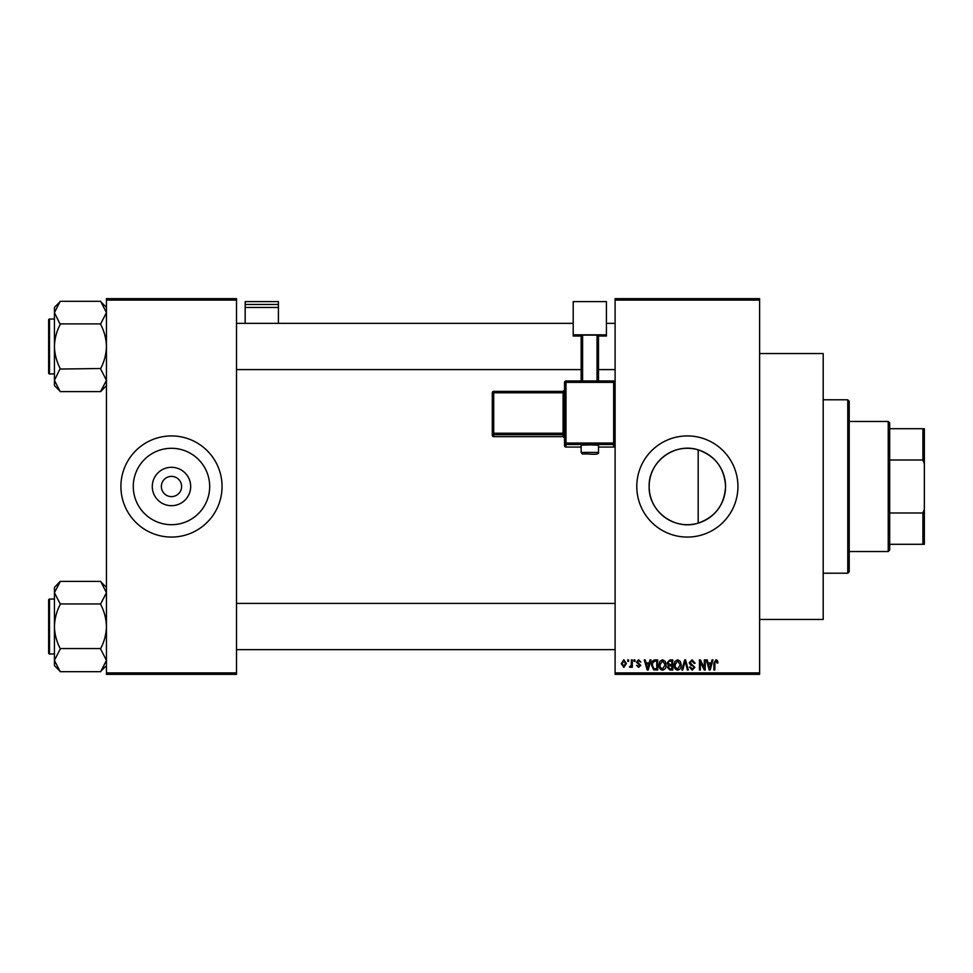 <?xml version="1.0" encoding="UTF-8"?>
<svg xmlns="http://www.w3.org/2000/svg" width="973" height="973" viewBox="0 0 973 973"><rect width="100%" height="100%" fill="white"/><g stroke="black" fill="none" stroke-linecap="round" stroke-linejoin="round"><path stroke-width="1.46" d="M190.672 486.5A19.192 19.192 0 0 1 171.479 505.692A19.192 19.192 0 0 1 152.287 486.5A19.192 19.192 0 0 1 171.479 467.308A19.192 19.192 0 0 1 190.672 486.5M161.36 486.5A10.119 10.119 0 0 0 171.479 496.619A10.119 10.119 0 0 0 181.598 486.5A10.119 10.119 0 0 0 171.479 476.381A10.119 10.119 0 0 0 161.36 486.5M133.277 486.5A38.202 38.202 0 0 0 171.479 524.702A38.202 38.202 0 0 0 209.682 486.5A38.202 38.202 0 0 0 171.479 448.298A38.202 38.202 0 0 0 133.277 486.5M120.907 486.5A50.572 50.572 0 0 0 171.479 537.072A50.572 50.572 0 0 0 222.051 486.5A50.572 50.572 0 0 0 171.479 435.928A50.572 50.572 0 0 0 120.907 486.5M698.176 523.146C674.593 530.844 648.359 511.153 649.149 486.5C648.395 461.822 674.581 442.156 698.176 449.854C715.362 455.972 724.496 468.195 725.566 486.5C724.496 504.805 715.362 517.028 698.176 523.146L698.176 449.854M725.566 486.5A38.202 38.202 0 0 1 687.364 524.702A38.202 38.202 0 0 1 649.149 486.5A38.202 38.202 0 0 1 687.364 448.298A38.202 38.202 0 0 1 725.566 486.5M636.78 486.5A50.572 50.572 0 0 0 687.364 537.072A50.572 50.572 0 0 0 737.935 486.5A50.572 50.572 0 0 0 687.364 435.928A50.572 50.572 0 0 0 636.78 486.5M759.609 353.552L823.194 353.552L823.194 619.448L759.609 619.448M759.609 300.085L615.106 300.085L615.106 298.638L759.609 298.638L759.609 674.362L615.106 674.362L615.106 672.915L759.609 672.915M627.719 659.901L628.643 659.901L628.643 661.348L627.719 661.348L627.719 659.901M634.031 659.901L634.943 659.901L634.943 661.348L634.031 661.348L634.031 659.901M650.013 659.901L650.973 659.901L648.176 670.02L647.203 670.02L644.272 659.901L645.233 659.901L646.036 662.929L649.21 662.929L650.013 659.901M665.167 661.36L666.079 664.827C666.286 667.697 665.094 669.473 662.528 670.154C660.01 669.497 658.83 667.758 658.989 664.948L659.901 661.324L662.528 659.779L665.167 661.36M680.285 661.36L681.185 664.827C681.392 667.697 680.2 669.473 677.634 670.154C675.116 669.497 673.936 667.758 674.094 664.948L675.007 661.324L677.646 659.779L680.285 661.36M692.071 659.779L695.111 663.185L694.199 663.318L691.985 660.959L690.125 662.686L694.856 667.381L692.229 670.154L689.468 667.125L690.38 667.004L692.204 668.974L693.931 667.344L693.64 666.31L690.599 665.118L689.2 662.71L692.071 659.779M712.017 659.901L712.978 659.901L710.181 670.02L709.22 670.02L706.276 659.901L707.237 659.901L708.04 662.929L711.214 662.929L712.017 659.901M615.106 300.085L615.106 672.915M717.417 660.485L717.977 662.929L717.052 663.063L715.933 660.959L714.948 661.725L714.814 670.02L713.902 670.02L713.902 663.16L715.982 659.779L717.417 660.485M704.306 659.901L705.23 659.901L705.23 670.02L704.245 670.02L700.365 661.908L700.365 670.02L699.453 670.02L699.453 659.901L700.438 659.901L704.306 668.001L704.306 659.901M684.688 659.901L685.588 659.901L688.312 670.02L687.364 670.02L685.199 661.093L682.766 670.02L681.805 670.02L684.688 659.901M669.935 659.901L672.781 659.901L672.781 670.02L669.923 670.02L667.393 667.478L668.39 665.362L667.125 662.881L669.935 659.901M654.975 659.901L657.675 659.901L657.675 670.02L653.637 669.838L651.496 665.021C651.253 662.139 652.421 660.436 654.975 659.901M638.616 659.779L640.854 662.139L638.556 660.825L637.315 661.968L640.721 665.301L638.653 667.393L636.524 665.289L638.616 666.347L639.808 665.447L636.391 662.151L638.616 659.779M631.404 659.901L632.316 659.901L632.316 667.259L631.404 667.259L631.404 666.091L630.297 667.393L629.434 667.004L631.222 665.228L631.404 659.901M623.851 659.779L626.405 663.586L623.851 667.393L621.285 663.659L623.851 659.779M236.512 674.362L106.446 674.362L106.446 672.915L236.512 672.915L236.512 674.362M236.512 300.085L106.446 300.085L106.446 298.638L236.512 298.638L236.512 672.915M106.446 300.085L106.446 672.915M710.047 667.052L710.91 664.109L708.344 664.109L709.633 668.974L710.047 667.052M677.634 668.974L680.273 664.814L677.646 660.959L675.019 664.985L675.408 667.271L677.634 668.974M671.856 668.84L671.856 665.812L669.169 665.909L668.317 667.308L670.263 668.84L671.856 668.84M671.856 664.632L671.856 661.093L668.962 661.214L668.05 662.868L670.044 664.632L671.856 664.632M662.516 668.974L665.155 664.814L662.54 660.959L659.901 664.985L660.29 667.271L662.516 668.974M656.751 668.84L656.751 661.093L655.097 661.093L652.786 662.564L652.421 665.033L653.82 668.633L656.751 668.84M648.042 667.052L648.906 664.109L646.34 664.109L647.629 668.974L648.042 667.052M623.875 666.347L625.493 663.586L623.827 660.825L622.209 663.586L623.875 666.347M847.763 399.794L849.21 401.241L849.21 571.759L847.763 573.206L847.763 399.794L823.194 399.794M106.446 385.576L100.669 391.62L60.204 391.62L54.427 380.334L60.204 368.512C56.58 361.579 54.646 354.233 54.427 346.473C54.658 338.701 56.58 331.355 60.204 324.447L54.427 312.613L60.204 301.326L100.669 301.326L106.446 312.613L106.337 311.092L106.446 312.613L100.669 323.9L60.204 323.9M60.204 391.353L54.427 385.576L54.427 307.383L60.204 301.594M48.65 321.905L48.65 319.886A0.864 0.864 0 0 1 49.514 319.022L49.514 373.936A0.864 0.864 0 0 1 48.65 373.06L48.65 319.886A0.864 0.864 0 0 1 49.514 319.022L54.427 319.022M49.514 373.936L54.427 373.936M100.669 323.9L100.669 324.447C104.306 331.379 106.227 338.713 106.446 346.473C106.227 354.257 104.306 361.591 100.669 368.512L60.204 369.047M100.669 369.047L106.446 380.334L100.669 391.353M100.669 301.606L106.446 307.383M888.227 551.533L888.227 421.467L889.675 422.914L889.675 550.086L888.227 551.533L849.21 551.533M888.227 421.467L849.21 421.467M924.35 544.296L922.903 544.296L922.903 512.99L924.35 509.305L924.35 544.296M889.675 544.296L922.903 544.296M889.675 428.704L924.35 428.704L924.35 509.305M889.675 512.99L922.903 512.99M924.35 463.695L922.903 460.01L922.903 428.704M889.675 460.01L922.903 460.01M48.65 373.06L48.65 371.041M106.446 665.617L100.669 671.406M100.669 603.953L100.669 604.488C104.306 611.421 106.227 618.767 106.446 626.527C106.227 634.299 104.306 641.645 100.669 648.553L60.204 648.553C56.58 641.621 54.646 634.287 54.427 626.527L54.427 587.424L60.204 581.38L100.669 581.38L106.446 592.666L106.337 591.146L106.446 592.666L100.669 603.953L60.204 603.953L54.427 592.666L60.204 581.647M48.65 601.959L48.65 599.94A0.864 0.864 0 0 1 49.514 599.064L49.514 653.978A0.864 0.864 0 0 1 48.65 653.114L48.65 599.94A0.864 0.864 0 0 1 49.514 599.064L54.427 599.064M49.514 653.978L54.427 653.978M100.669 649.1L106.446 660.387L100.669 671.674L60.204 671.674L54.427 660.387L54.427 626.527C54.658 618.743 56.58 611.409 60.204 604.488L60.204 603.953M60.204 671.394L54.427 665.617L54.427 660.387L54.549 661.908L54.427 660.387L60.204 649.1M100.669 581.647L106.446 587.424M48.65 653.114L48.65 651.095M278.412 304.464L278.412 301.606L245.172 301.606L245.172 304.464L278.412 304.464L278.412 323.352M278.412 307.456L245.172 307.456L245.172 323.352M245.172 307.456L245.172 304.464M589.82 444.88L581.149 445.184L581.149 452.409L598.492 452.409L598.492 445.184L589.82 444.88M564.535 384.98L564.535 445.634L564.535 382.425L565.982 382.377L565.982 443.031L613.659 443.031L613.659 382.377L565.982 382.377L565.982 380.978L613.659 380.978L613.659 382.377L615.106 382.425A1.447 1.447 0 0 0 613.659 380.978A1.447 1.447 180 0 1 615.106 382.425M606.434 334.821L573.206 334.821L573.206 301.606L606.434 301.606L606.434 336.038L598.492 336.038M581.149 336.038L573.206 336.038L573.206 334.821M581.149 380.978L581.149 335.174L582.596 335.126L582.596 380.978M597.045 380.978L597.045 335.126L582.596 335.126M597.045 335.126L598.492 335.174L598.492 380.978M492.277 435.211A1.447 1.447 0 0 0 493.725 436.658L563.087 436.658L563.087 434.712L493.725 434.712L493.725 436.658A1.447 1.447 -0 0 1 492.277 435.211L492.277 392.837L493.725 392.788L493.725 433.228L563.087 433.228L563.087 392.788L493.725 392.788L493.725 391.389L563.087 391.389L563.087 392.788L564.535 392.739M565.982 447.069L581.149 447.069L565.982 447.069A1.447 1.447 180 0 1 564.535 445.634A1.447 1.447 0 0 0 565.982 447.069L565.982 444.515L613.659 444.515A1.447 1.447 0 0 0 615.106 443.08L613.659 443.031L613.659 447.069A1.447 1.447 0 0 0 615.106 445.634A1.447 1.447 180 0 1 613.659 447.069L598.492 447.069L613.659 447.069M563.087 436.658L563.087 436.658A1.447 1.447 180 0 1 564.535 438.105L563.087 436.658L493.725 436.658M492.277 433.277A1.447 1.447 -0 0 0 493.725 434.712L493.725 433.228L492.277 433.277M493.725 391.389A1.447 1.447 -0 0 0 492.277 392.837A1.447 1.447 0 0 1 493.725 391.389L563.087 391.389L564.535 389.942A1.447 1.447 180 0 1 563.087 391.389M564.535 433.167L563.087 433.228L563.087 434.712A1.447 1.447 180 0 1 564.535 436.159M564.535 443.08A1.447 1.447 -0 0 0 565.982 444.515L565.982 443.031L564.535 443.08M565.982 380.978A1.447 1.447 0 0 0 564.535 382.425A1.447 1.447 0 0 1 565.982 380.978L613.659 380.978M847.763 573.206L823.194 573.206M615.106 323.352L606.434 323.352M573.206 323.352L236.512 323.352M615.106 369.594L598.492 369.594M581.149 369.594L236.512 369.594M236.512 649.648L615.106 649.648M236.512 603.406L615.106 603.406M581.149 452.409C583.812 454.987 578.631 453.467 589.82 454.111C596.376 454.561 599.259 453.99 598.492 452.409"/></g></svg>
